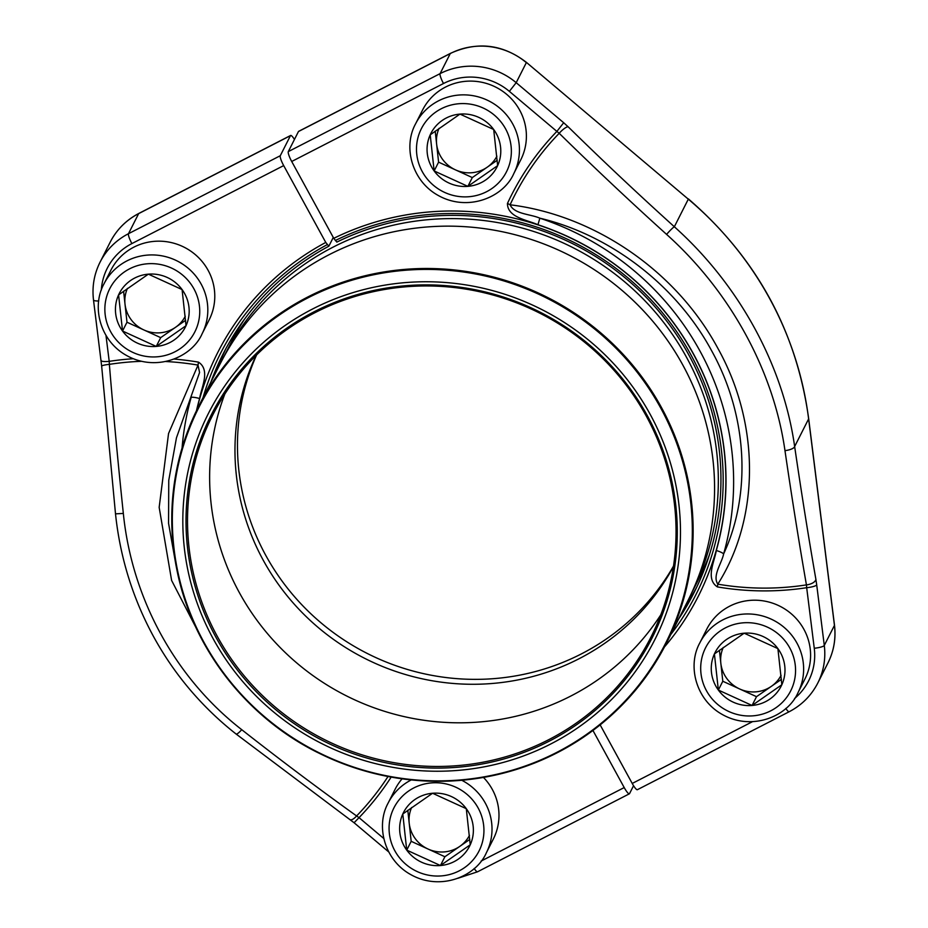 <?xml version="1.0" encoding="UTF-8"?>
<svg xmlns="http://www.w3.org/2000/svg" width="928" height="928" viewBox="0 0 928 928"><rect width="100%" height="100%" fill="white"/><g stroke="black" fill="none" stroke-linecap="round" stroke-linejoin="round"><path stroke-width="1.39" d="M333.28 237.429L328.837 246.21A263.993 256.696 -153.1 0 0 222.917 354.322A263.993 256.696 -153.1 0 0 210.911 382.116M217.094 369.878A263.993 256.696 26.9 0 1 226.096 348.255M481.145 861.056L624.208 787.57A9.176 1.752 62.8 0 0 629.37 793.811A9.176 1.752 62.8 0 0 629.544 793.626L633.546 785.714M294.454 139.455A9.176 1.752 62.8 0 0 290.626 135.465A9.176 1.752 62.8 0 0 290.452 135.65L280.291 155.718A9.176 1.752 62.8 0 0 283.69 165.602L131.892 243.577A59.172 57.536 -153.1 0 0 101.314 290.104M624.208 787.57L592.946 730.464M196.736 410.176A269.422 261.974 26.9 0 1 325.763 242.44L283.69 165.602M182.074 447.934A277.762 270.083 26.9 0 1 191.203 397.277A9.176 2.1 -164.2 0 1 199.601 398.541C201.422 387.336 210.633 370.11 198.511 362.14A9.176 0.65 99.7 0 1 198.012 365.098L199.578 372.511L176.459 437.83L168.757 480.333L168.56 523.346L176.076 565.732M101.744 366.305A9.176 1.183 -4.7 0 1 101.662 366.166A9.176 1.183 -4.7 0 1 109.365 364.356A848.482 108.576 84.3 0 0 123.331 513.439C131.915 598.421 175.125 677.916 241.721 729.675A848.482 192.49 40.9 0 0 356.607 815.956A273.795 266.232 -153.1 0 0 388.008 776.527M205.517 646.074L171.61 580.429L159.164 507.361L168.548 433.515L198.012 365.098A273.795 266.232 -153.1 0 0 165.799 361.526M391.14 777.119A276.753 269.108 26.9 0 1 359.032 817.649L356.607 815.956A9.176 3.352 -54.4 0 1 350.065 819.61M383.798 838.518L359.032 817.649L354.09 822.753L236.06 733.99A9.176 1.844 -51.9 0 0 241.721 729.675M141.543 361.317A273.795 266.232 -153.1 0 0 109.365 364.356L109.214 361.352A276.753 269.108 26.9 0 1 133.307 358.73M101.129 360.331A9.176 1.786 -7.1 0 0 101.082 360.598A9.176 1.786 -7.1 0 0 109.214 361.352L105.978 335.414M325.763 242.44L328.837 246.21M678.681 618.941A263.993 256.696 -153.1 0 0 693.958 592.806A263.993 256.696 -153.1 0 0 641.816 292.923A263.993 256.696 -153.1 0 0 336.841 242.092L333.767 238.334A269.422 261.974 26.9 0 1 666.118 313.293A269.422 261.974 26.9 0 1 664.448 646.967M696.974 586.658A263.993 256.696 26.9 0 1 684.864 606.703M288.306 151.6L440.104 73.625A68.347 66.456 26.9 0 1 516.188 82.685L563.69 122.74L556.881 131.405L559.201 133.296A9.176 2.401 134.5 0 1 568.11 126.753A839.306 190.402 40.9 0 0 674.343 226.757C739.268 284.826 783.174 365.528 794.646 446.519A839.306 107.404 84.3 0 0 815.886 579.327A9.176 4.57 170.1 0 1 806.432 584.895A848.482 108.576 -95.7 0 1 784.972 450.625C773.662 371.038 730.429 291.589 666.582 234.39A848.482 192.49 -139.1 0 1 559.201 133.296A273.795 266.232 -153.1 0 0 510.087 204.798C592.18 214.786 675.004 268.946 717.692 348C761.134 425.766 759 519.483 717.785 584.164C712.194 575.557 721.764 563.435 723.643 553.877C751.286 494.462 748.038 416.15 711.44 350.401C675.375 283.782 608.826 234.587 539.852 218.184L537.95 224.738C527.371 219.936 507.396 217.581 507.454 203.441A276.753 269.108 26.9 0 1 556.881 131.405L509.368 91.362A59.172 57.536 -153.1 0 0 443.503 83.508L291.705 161.484A9.176 1.752 -117.2 0 1 288.306 151.6L298.456 131.532A9.176 1.752 -117.2 0 1 298.63 131.347L450.44 53.372A9.176 1.752 62.8 0 0 450.266 53.557L298.456 131.532M291.705 161.484L333.767 238.334M600.149 724.884L632.223 783.452L752.341 721.752M507.454 203.441A9.176 2.146 24.9 0 1 510.087 204.798C514.39 214.275 530.456 213.997 539.852 218.184A277.762 270.083 26.9 0 1 723.643 553.877A9.176 2.1 15.8 0 0 716.312 550.513C714.49 561.718 705.268 578.944 717.402 586.914A9.176 0.65 -80.3 0 0 717.785 584.164A273.795 266.232 -153.1 0 0 806.432 584.895L806.687 587.702A276.753 269.108 26.9 0 1 717.402 586.914M815.886 579.327L816.71 584.895A9.176 1.786 172.9 0 1 806.687 587.702L814.262 648.254A59.172 57.536 -153.1 0 1 794.577 698.482M785.796 708.424A9.176 1.752 -117.2 0 0 789.183 711.73L637.374 789.705A9.176 1.752 -117.2 0 1 632.223 783.452M709.502 554.55A262.032 254.794 26.9 0 1 698.656 579.223L692.288 591.786M224.727 355.064L231.084 342.502A262.032 254.794 26.9 0 1 244.551 319.151M237.962 368.59A250.224 243.31 26.9 0 1 663.775 443.526A250.224 243.31 26.9 0 1 393.194 767.386A250.224 243.31 26.9 0 1 237.962 368.59M240.445 370.608A247.01 240.19 26.9 0 1 660.794 444.582A247.01 240.19 26.9 0 1 393.692 764.289A247.01 240.19 26.9 0 1 240.445 370.608M241.651 371.2A245.642 238.856 26.9 0 1 563.215 326.668A245.642 238.856 26.9 0 1 650.934 637.165A245.642 238.856 26.9 0 1 323.895 739.303A245.642 238.856 26.9 0 1 212.628 415.257A245.642 238.856 26.9 0 1 241.651 371.2M660.84 614.754A245.642 238.856 26.9 0 1 346.005 695.652A245.642 238.856 26.9 0 1 224.843 394.006M673.438 566.625A233.937 227.476 26.9 0 1 364.855 658.416A233.937 227.476 26.9 0 1 256.163 355.366M673.531 566.022A233.937 227.476 26.9 0 1 367.349 653.498A233.937 227.476 26.9 0 1 256.604 354.937M402.787 813.984A37.074 36.053 26.9 0 1 432.564 793.254A37.074 36.053 26.9 0 1 466.285 808.671A37.074 36.053 26.9 0 1 470.229 844.805A37.074 36.053 26.9 0 1 440.452 865.534A37.074 36.053 26.9 0 1 406.731 850.118A37.074 36.053 26.9 0 1 402.787 813.984L432.564 793.254L466.285 808.671L470.229 844.805L440.452 865.534L406.731 850.118L402.787 813.984M483.465 777.432A55.042 53.522 26.9 0 1 493.36 838.97L486.388 852.728C475.994 876.786 439.976 891.425 410.327 874.35C384.378 859.815 375.492 825.966 388.171 802.998A55.042 53.522 26.9 0 1 411.232 779.949M388.171 802.998L395.131 789.241A55.042 53.522 26.9 0 1 402.079 778.847M411.638 807.499A32.109 31.227 -153.1 0 0 409.213 823.264L407.798 810.295M409.213 823.264A32.109 31.227 -153.1 0 0 428.04 849.027L411.185 841.325L409.213 823.264M406.731 850.118L411.185 841.325M428.04 849.027A32.109 31.227 -153.1 0 0 444.373 851.904A32.109 31.227 -153.1 0 0 459.789 846.382L444.895 856.741L428.04 849.027M440.452 865.534L444.895 856.741M469.812 839.411L459.789 846.382A32.109 31.227 -153.1 0 0 469.464 835.374M430.209 134.815A37.074 36.053 26.9 0 1 459.975 114.098A37.074 36.053 26.9 0 1 493.696 129.502A37.074 36.053 26.9 0 1 497.64 165.636A37.074 36.053 26.9 0 1 467.863 186.366A37.074 36.053 26.9 0 1 434.153 170.949A37.074 36.053 26.9 0 1 430.209 134.815L459.975 114.098L493.696 129.502L497.64 165.636L467.863 186.366L434.153 170.949L430.209 134.815M415.582 123.83L422.553 110.072A55.042 53.522 26.9 0 1 465.81 81.293A55.042 53.522 26.9 0 1 516.525 105.096A55.042 53.522 26.9 0 1 520.77 159.802L513.81 173.559C503.405 197.618 467.399 212.257 437.738 195.182C411.788 180.658 402.914 146.798 415.582 123.83A55.042 53.522 26.9 0 1 458.838 95.05A55.042 53.522 26.9 0 1 509.553 118.854A55.042 53.522 26.9 0 1 513.81 173.559M439.06 128.342A32.109 31.227 -153.1 0 0 436.624 144.095L435.209 131.126M436.624 144.095A32.109 31.227 -153.1 0 0 455.462 169.859L438.596 162.156L436.624 144.095M434.153 170.949L438.596 162.156M455.462 169.859A32.109 31.227 -153.1 0 0 471.784 172.736A32.109 31.227 -153.1 0 0 487.2 167.214L472.317 177.573L455.462 169.859M467.863 186.366L472.317 177.573M497.222 160.242L487.2 167.214A32.109 31.227 -153.1 0 0 496.886 156.217M118.587 294.884A37.074 36.053 26.9 0 1 148.364 274.154A37.074 36.053 26.9 0 1 182.085 289.571A37.074 36.053 26.9 0 1 186.029 325.705A37.074 36.053 26.9 0 1 156.252 346.422A37.074 36.053 26.9 0 1 122.531 331.018A37.074 36.053 26.9 0 1 118.587 294.884L148.364 274.154L182.085 289.571L186.029 325.705L156.252 346.422L122.531 331.018L118.587 294.884M103.971 283.898L110.931 270.141A55.042 53.522 26.9 0 1 154.187 241.361A55.042 53.522 26.9 0 1 204.902 265.153A55.042 53.522 26.9 0 1 209.16 319.87L202.188 333.628C191.794 357.686 155.776 372.325 126.127 355.238C100.178 340.715 91.292 306.866 103.971 283.898A55.042 53.522 26.9 0 1 147.227 255.119A55.042 53.522 26.9 0 1 197.942 278.91A55.042 53.522 26.9 0 1 202.188 333.628M127.438 288.399A32.109 31.227 -153.1 0 0 125.013 304.152L123.598 291.195M125.013 304.152A32.109 31.227 -153.1 0 0 143.84 329.927L126.985 322.225L125.013 304.152M122.531 331.018L126.985 322.225M143.84 329.927A32.109 31.227 -153.1 0 0 160.173 332.792A32.109 31.227 -153.1 0 0 175.589 327.271L160.695 337.641L143.84 329.927M156.252 346.422L160.695 337.641M185.612 320.299L175.589 327.271A32.109 31.227 -153.1 0 0 185.264 316.274M714.409 653.915A37.074 36.053 26.9 0 1 744.175 633.198A37.074 36.053 26.9 0 1 777.896 648.602A37.074 36.053 26.9 0 1 781.84 684.748A37.074 36.053 26.9 0 1 752.063 705.466A37.074 36.053 26.9 0 1 718.353 690.049A37.074 36.053 26.9 0 1 714.409 653.915L744.175 633.198L777.896 648.602L781.84 684.748L752.063 705.466L718.353 690.049L714.409 653.915M699.793 642.942L706.753 629.184A55.042 53.522 26.9 0 1 750.01 600.393A55.042 53.522 26.9 0 1 800.725 624.196A55.042 53.522 26.9 0 1 804.97 678.902L798.01 692.659C787.605 716.718 751.599 731.357 721.938 714.282C695.988 699.758 687.114 665.898 699.793 642.942A55.042 53.522 26.9 0 1 743.038 614.15A55.042 53.522 26.9 0 1 793.753 637.954A55.042 53.522 26.9 0 1 798.01 692.659M723.26 647.442A32.109 31.227 -153.1 0 0 720.824 663.195L719.409 650.226M720.824 663.195A32.109 31.227 -153.1 0 0 739.662 688.97L722.796 681.256L720.824 663.195M718.353 690.049L722.796 681.256M739.662 688.97A32.109 31.227 -153.1 0 0 755.984 691.836A32.109 31.227 -153.1 0 0 771.4 686.314L756.517 696.673L739.662 688.97M752.063 705.466L756.517 696.673M781.422 679.342L771.4 686.314A32.109 31.227 -153.1 0 0 781.086 675.317M131.892 243.577A9.176 1.752 62.8 0 1 128.493 233.694L138.643 213.626A68.347 66.456 -153.1 0 0 110.188 242.162L100.038 262.218A68.347 66.456 26.9 0 1 128.493 233.694L280.291 155.718M290.452 135.65L138.643 213.626A9.176 1.752 -117.2 0 1 138.817 213.44L290.626 135.465M174 359.066A276.753 269.108 26.9 0 1 198.511 362.14M199.601 398.541A269.561 262.114 -153.1 0 0 196.469 410.721M236.06 733.99C219.518 720.998 204.38 706.475 190.634 690.409C176.204 673.496 163.664 655.214 153.004 635.564C132.565 597.609 120.072 557.032 115.501 513.845L123.331 513.439M474.173 868.48A9.176 1.752 62.8 0 0 477.56 871.786L629.37 793.811M115.501 513.845L101.662 366.166L93.508 300.022A9.176 1.786 -7.1 0 0 98.728 300.974M327.271 244.644A266.556 259.19 -153.1 0 0 203.023 397.683M443.503 83.508A9.176 1.752 -117.2 0 1 440.104 73.625L450.266 53.557A68.347 66.456 -153.1 0 1 526.338 62.628L516.188 82.685L509.368 91.362M666.582 234.39A9.176 0.847 132.1 0 1 674.343 226.757L688.309 199.16L526.408 62.373L688.309 199.16A344.033 334.532 -153.1 0 1 808.624 418.922L834.446 625.391L824.284 645.447A68.347 66.456 26.9 0 1 817.812 683.008L827.962 662.94A68.347 66.456 -153.1 0 0 834.446 625.391A9.176 1.786 172.9 0 0 834.492 625.147C836.07 638.441 833.901 651.038 827.962 662.94M568.11 126.753L563.69 122.74M784.972 450.625A9.176 3.109 171.7 0 0 794.646 446.519L808.624 418.922A9.176 1.786 172.9 0 0 808.671 418.679L834.492 625.147M816.71 584.895L824.284 645.447A9.176 1.786 172.9 0 1 814.262 648.254M716.312 550.513A269.561 262.114 -153.1 0 0 537.95 224.738M670.793 634.508A266.556 259.19 -153.1 0 0 659.715 309.5A266.556 259.19 -153.1 0 0 335.286 240.538M225.446 353.684A262.032 254.794 26.9 0 1 254.933 309.546A262.032 254.794 26.9 0 1 596.576 261.139A262.032 254.794 26.9 0 1 692.972 590.394M220.76 362.662A262.148 254.91 26.9 0 1 221.525 361.189A262.148 254.91 26.9 0 1 250.978 317.109A262.148 254.91 26.9 0 1 592.714 268.668A262.148 254.91 26.9 0 1 689.26 597.992A262.148 254.91 26.9 0 1 688.518 599.476M693.019 590.301A262.032 254.794 -153.1 0 0 596.53 261.116A262.032 254.794 -153.1 0 0 254.933 309.546A262.032 254.794 -153.1 0 0 225.492 353.603L220.006 364.136A262.148 254.91 -153.1 0 1 569.026 255.13A262.148 254.91 -153.1 0 1 687.776 600.961L693.019 590.301M635.367 690.339A262.148 254.91 26.9 0 1 292.192 737.853A262.148 254.91 26.9 0 1 198.569 406.487A262.148 254.91 26.9 0 1 547.59 297.47A262.148 254.91 26.9 0 1 666.339 643.313A262.148 254.91 26.9 0 1 635.367 690.339M634.706 690.154A261.464 254.237 -153.1 0 0 595.556 329.765A261.464 254.237 -153.1 0 0 229.947 360.145A261.464 254.237 -153.1 0 0 269.097 720.522A261.464 254.237 -153.1 0 0 634.706 690.154M431.427 782.907A47.711 46.388 -153.1 0 0 398.193 856.057A47.711 46.388 -153.1 0 0 479.892 849.224A47.711 46.388 -153.1 0 0 431.427 782.907M461.796 780.286A55.042 53.522 26.9 0 1 486.388 852.728M458.85 103.739A47.711 46.388 -153.1 0 0 425.616 176.888A47.711 46.388 -153.1 0 0 507.314 170.056A47.711 46.388 -153.1 0 0 458.85 103.739M147.227 263.796A47.711 46.388 -153.1 0 0 113.993 336.957A47.711 46.388 -153.1 0 0 195.692 330.124A47.711 46.388 -153.1 0 0 147.227 263.796M743.05 622.839A47.711 46.388 -153.1 0 0 709.816 695.988A47.711 46.388 -153.1 0 0 791.514 689.156A47.711 46.388 -153.1 0 0 743.05 622.839M138.817 213.44C126.208 220.029 116.673 229.599 110.188 242.162M354.09 822.753L388.751 851.962M457.794 878.317L477.56 871.786M93.508 300.022C91.93 286.729 94.099 274.131 100.038 262.218M808.671 418.679C796.526 331.018 756.436 257.764 688.379 198.905M450.44 53.372C477.352 41.145 502.674 44.138 526.408 62.373M789.183 711.73C801.792 705.129 811.327 695.559 817.812 683.008M220.006 364.136L198.569 406.487C172.643 458.896 165.567 514.054 177.318 571.95C193.024 648.127 245.908 716.474 316.61 752.005C388.182 786.84 460.694 790.575 534.168 763.199C574.177 747.237 607.898 722.947 635.355 690.351C647.477 675.828 657.801 660.156 666.339 643.313L687.776 600.961"/></g></svg>
